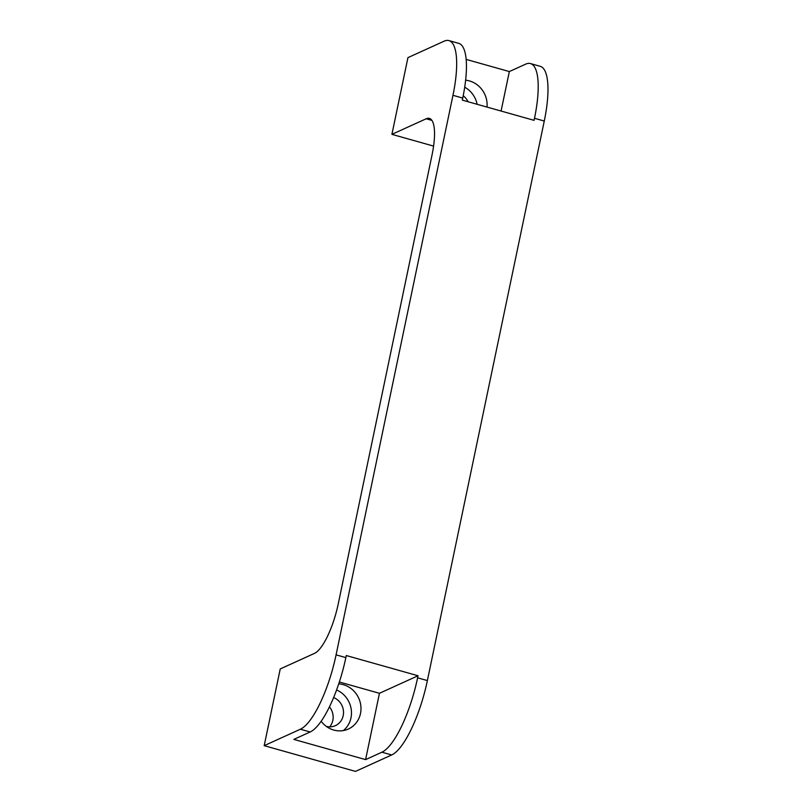 <?xml version="1.0" encoding="UTF-8"?>
<svg xmlns="http://www.w3.org/2000/svg" width="812" height="812" viewBox="0 0 812 812"><rect width="100%" height="100%" fill="white"/><g stroke="black" fill="none" stroke-linecap="round" stroke-linejoin="round"><path stroke-width="1.22" d="M477.131 104.301A23.802 22.178 65.6 0 0 464.718 87.209M465.641 80.195A23.802 22.178 -114.4 0 1 487.017 107.082M333.61 697.538A15.357 14.311 -114.4 0 1 343.192 715.666A15.357 14.311 -114.4 0 1 335.376 725.654A15.357 14.311 -114.4 0 1 326.373 726.425M329.672 726.852A15.357 14.311 65.6 0 0 332.829 720.376A15.357 14.311 65.6 0 0 329.428 706.836M343.344 730.567A23.802 22.178 65.6 0 0 350.977 717.859A23.802 22.178 65.6 0 0 336.574 689.967M338.716 683.866A23.802 22.178 -114.4 0 1 360.487 713.535A23.802 22.178 -114.4 0 1 348.378 729.014A23.802 22.178 -114.4 0 1 321.126 721.249M463.205 95.775A15.357 14.311 -114.4 0 1 468.047 101.744M433.598 146.099L391.912 134.356L407.939 57.632L444.113 41.189A67.366 19.234 105.7 0 1 448.965 40.6A67.366 19.234 105.7 0 1 452.964 95.308L462.738 98.069A67.366 19.234 -74.3 0 0 458.739 43.351L448.965 40.6M501.085 111.051L509.337 71.568L525.638 64.158A67.366 19.234 105.7 0 1 530.49 63.569A67.366 19.234 105.7 0 1 534.499 118.288L534.063 120.338L462.312 100.12L462.738 98.069M345.851 657.598L346.277 655.538L418.028 675.757L417.601 677.817A67.366 19.234 105.7 0 1 381.904 752.196L365.593 759.616L293.842 739.397L310.154 731.977A67.366 19.234 -74.3 0 0 345.851 657.598L336.077 654.848L452.964 95.308M534.499 118.288L544.273 121.039L427.376 680.568L417.601 677.817M544.273 121.039A67.366 19.234 -74.3 0 0 540.264 66.33L530.49 63.569M391.912 134.356L426.158 118.785A44.914 12.819 -74.3 0 1 429.386 118.39A44.914 12.819 -74.3 0 1 432.055 154.869L338.269 603.793A44.914 12.819 -74.3 0 1 314.467 653.386L280.231 668.946L264.194 745.67L355.504 771.4L391.678 754.957A67.366 19.234 -74.3 0 0 427.376 680.568M365.593 759.616L379.448 693.296L418.028 675.757M336.077 654.848A67.366 19.234 105.7 0 1 300.379 729.227L310.154 731.977M379.448 693.296L339.335 681.999M466.189 59.408L509.337 71.568M264.194 745.67L300.379 729.227M381.904 752.196L391.678 754.957M426.158 118.785L431.943 120.409"/></g></svg>

